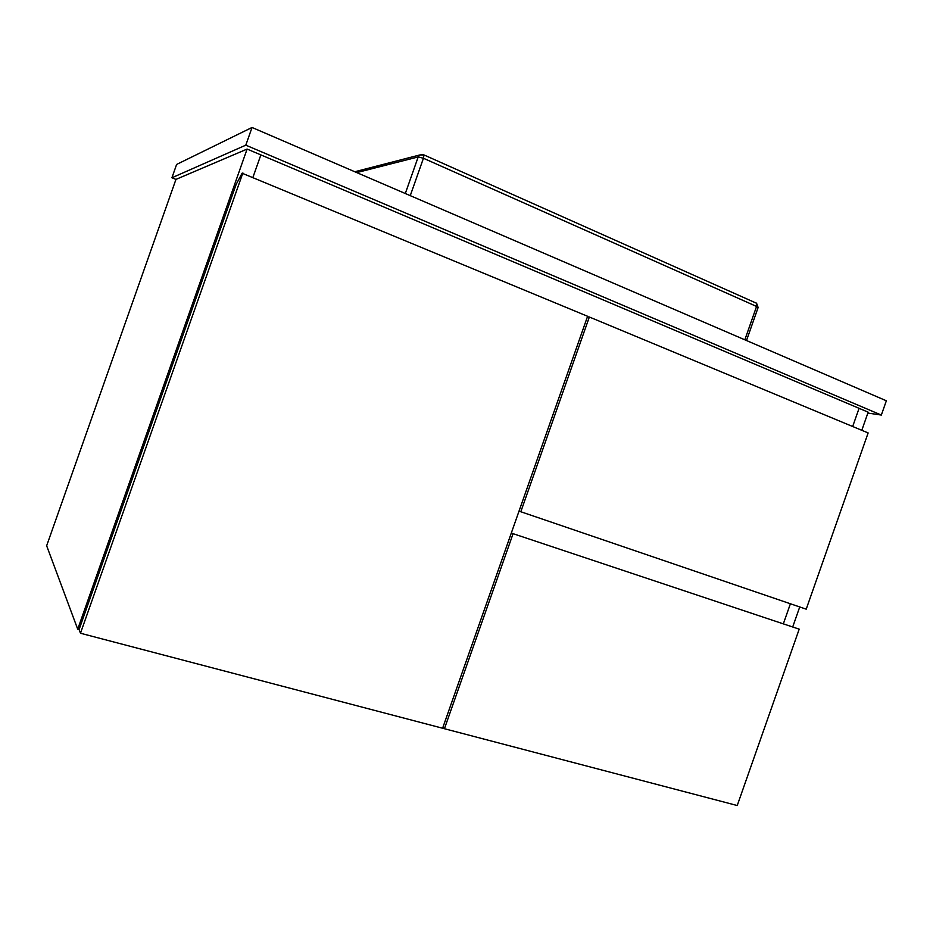 <?xml version="1.0" encoding="UTF-8"?>
<svg xmlns="http://www.w3.org/2000/svg" width="933" height="933" viewBox="0 0 933 933"><rect width="100%" height="100%" fill="white"/><g stroke="black" fill="none" stroke-linecap="round" stroke-linejoin="round"><path stroke-width="1.4" d="M861.8 430.3L868.168 412.176L859.071 408.316L852.68 426.509L859.071 408.316L260.867 154.901L253.006 177.153L260.867 154.901L247.105 149.07L175.952 179.404L171.917 177.771L245.799 145.163L881.335 415.057L867.853 413.062M242.872 172.943L80.471 633.239L442.604 728.241L587.603 316.287L242.102 173.211L236.119 184.477L79.083 629.553L77.719 629.18L46.65 545.77L175.952 179.404M77.719 629.18L247.105 149.07M783.382 623.734L790.403 603.768L783.382 623.734M799.733 606.951L792.747 626.859M80.471 633.239L79.083 629.553M589.353 317.01L520.812 511.739L806.217 609.167L868.133 432.935L589.353 317.01L587.848 316.917L587.044 317.861M520.812 511.739L519.063 511.016M513.033 533.816L444.435 728.72L737.233 805.529L799.196 629.157L511.716 533.221L510.969 534.014M444.435 728.72L442.918 727.343M799.196 629.157L511.716 533.221M171.917 177.771L176.617 164.441L252.038 127.471L886.35 400.782L881.335 415.057M252.038 127.471L245.799 145.163M423.255 154.61L423.967 154.936L423.442 158.26L410.263 195.638M405.307 193.504L418.206 156.931L356.768 172.593M744.837 339.81L756.57 306.444L423.442 158.26L418.206 156.931L419.558 155.018L423.43 154.563M756.348 303.167L755.672 302.735L756.593 303.272L756.57 306.444L758.097 307.575M746.505 340.533L758.121 307.505L756.593 303.272L423.967 154.936L419.558 155.018L354.797 171.742"/></g></svg>
